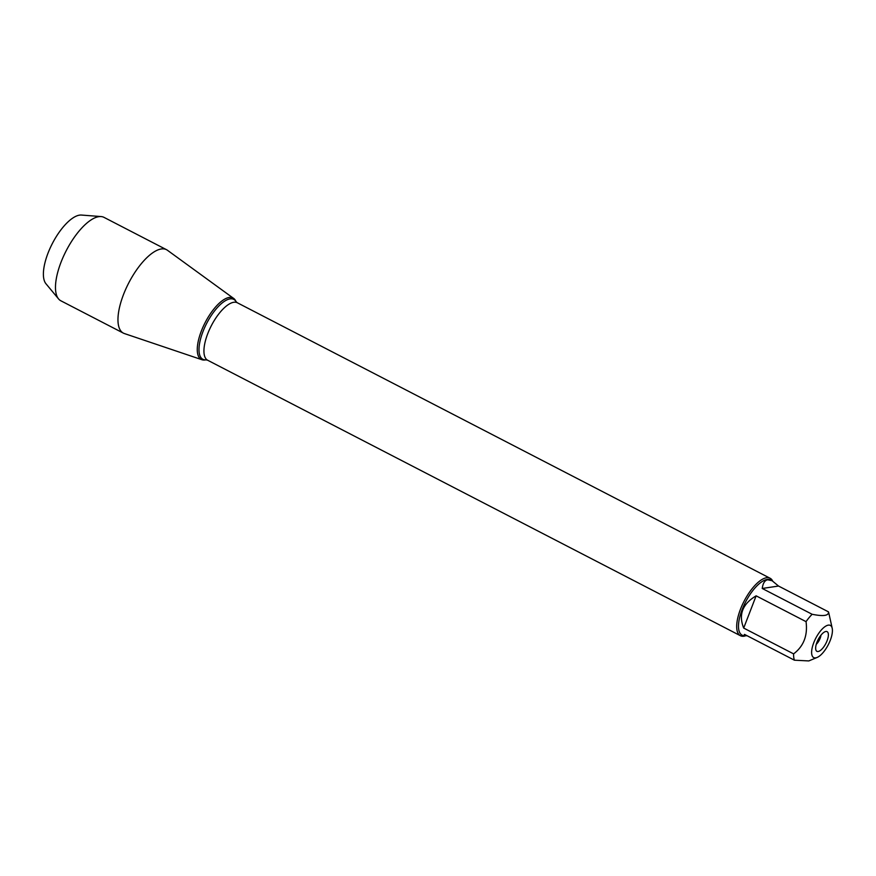 <?xml version="1.0" encoding="UTF-8"?>
<svg xmlns="http://www.w3.org/2000/svg" width="876" height="876" viewBox="0 0 876 876"><rect width="100%" height="100%" fill="white"/><g stroke="black" fill="none" stroke-linecap="round" stroke-linejoin="round"><path stroke-width="1.31" d="M812.096 655.598A18.111 7.052 117.3 0 0 817.122 657.449A18.111 7.052 117.3 0 0 828.28 644.736A18.111 7.052 117.3 0 0 832.2 628.278A18.111 7.052 117.3 0 0 828.335 625.135A18.111 7.052 117.3 0 0 816.027 637.75A18.111 7.052 117.3 0 0 812.096 655.598M832.2 628.278L828.893 613.375A31.043 12.078 117.3 0 0 828.444 611.842C828.97 615.74 823.528 616.551 812.14 614.284A31.043 12.078 117.3 0 0 806.04 621.642C807.847 635.472 803.708 646.214 793.601 653.879A31.043 12.078 117.3 0 0 794.423 660.197L808.8 660.931L817.122 657.449M794.423 660.197L744.512 634.399L743.604 635.91L742.06 635.111A31.043 12.078 -62.7 0 1 743.746 605.798A31.043 12.078 -62.7 0 1 767.146 579.474A31.043 12.078 -62.7 0 1 770.584 579.956L772.117 580.744L767.737 579.781C764.781 580.306 762.952 583.197 762.23 588.475L812.14 614.284M828.444 611.842L778.534 586.044L772.117 580.744M743.604 635.91L747.075 635.724M806.04 621.642L756.13 595.833C742.487 603.936 738.337 614.689 743.691 628.07L793.601 653.879M744.885 636.02A32.346 12.582 -62.7 0 1 743.987 636.206A32.346 12.582 -62.7 0 1 740.406 635.713A32.346 12.582 -62.7 0 1 744.085 601.199A32.346 12.582 -62.7 0 1 770.124 578.259A32.346 12.582 -62.7 0 1 772.665 581.04M235.797 301.169A34.558 13.447 117.3 0 0 233.673 298.442A34.558 13.447 117.3 0 0 229.173 297.501A34.558 13.447 117.3 0 0 202.706 327.733A34.558 13.447 117.3 0 0 201.984 359.74A34.558 13.447 117.3 0 0 205.072 359.959A34.558 13.447 -62.7 0 1 204.645 360.003A34.558 13.447 -62.7 0 1 205.17 322.554A34.558 13.447 -62.7 0 1 235.436 300.457L236.191 301.793A33.704 13.118 -62.7 0 0 206.692 323.332A33.704 13.118 -62.7 0 0 206.167 359.861L204.645 360.003M818.151 651.514A11.092 4.314 -62.7 0 1 816.136 650.561A11.092 4.314 -62.7 0 1 818.184 639.513A11.092 4.314 -62.7 0 1 826.024 631.465A11.092 4.314 -62.7 0 1 827.032 640.882A11.092 4.314 -62.7 0 1 818.151 651.514M743.691 628.07L756.13 595.833M762.23 588.475L778.534 586.044M816.257 644.298A7.391 2.88 117.3 0 0 820.976 635.188M233.673 298.442L167.436 250.262A46.965 18.276 117.3 0 0 166.517 249.693A46.965 18.276 117.3 0 0 161.315 248.97A46.965 18.276 117.3 0 0 125.914 288.784A46.965 18.276 117.3 0 0 123.374 333.121A46.965 18.276 117.3 0 0 124.37 333.548L201.984 359.74M166.517 249.693L104.025 217.379A46.965 18.276 117.3 0 0 101.101 216.569A46.965 18.276 117.3 0 0 98.835 216.668A46.965 18.276 117.3 0 0 65.054 253.022A46.965 18.276 117.3 0 0 58.539 298.891A46.965 18.276 117.3 0 0 60.893 300.807L123.374 333.121M58.539 298.891L45.946 283.736A39.179 15.242 -62.7 0 1 51.377 245.466A39.179 15.242 -62.7 0 1 79.563 215.135A39.179 15.242 -62.7 0 1 81.457 215.058L101.101 216.569M770.124 578.259L237.352 302.778A32.346 12.582 117.3 0 0 211.324 325.73A32.346 12.582 117.3 0 0 207.645 360.233L206.167 359.861M740.406 635.713L207.645 360.233M237.352 302.778L236.191 301.793"/></g></svg>
